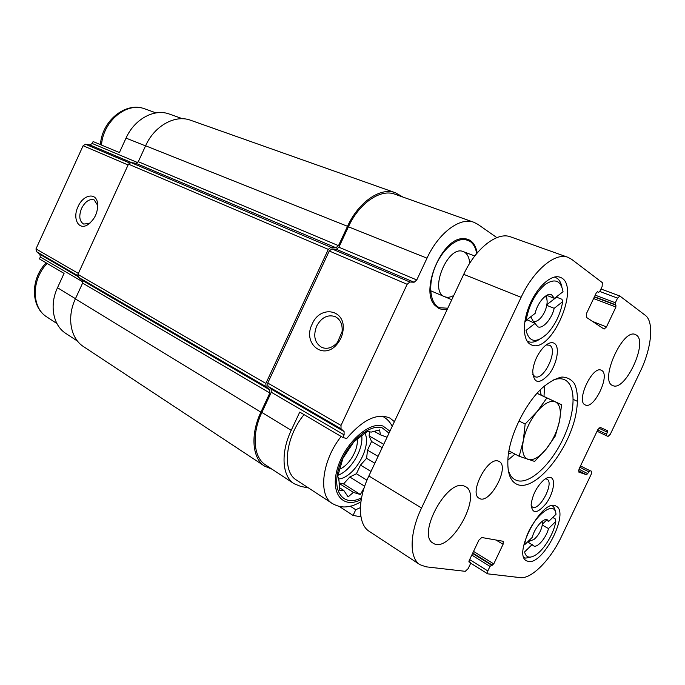 <?xml version="1.0" encoding="UTF-8"?>
<svg xmlns="http://www.w3.org/2000/svg" width="685" height="685" viewBox="0 0 685 685"><rect width="100%" height="100%" fill="white"/><g stroke="black" fill="none" stroke-linecap="round" stroke-linejoin="round"><path stroke-width="1.03" d="M361.714 435.574C363.684 449.291 350.831 470.852 337.962 475.253M338.441 479.029C354.008 478.07 371.972 446.834 364.942 433.143M360.884 501.908C351.893 506.575 351.388 505.872 347.115 506.763C342.226 507.448 337.294 506.361 332.311 503.501L296.545 480.125C281.792 471.708 285.225 437.45 304.037 414.622M496.873 237.626L477.882 224.346L473.849 222.265L394.86 194.197C380.603 188.555 359.171 203.051 348.408 226.812L338.895 247.216L336.275 249.28L331.908 248.912L329.262 250.993L267.749 383.026L267.912 386.263L271.132 389.046L271.286 392.24L261.875 412.438L291.219 430.343L299.739 412.096L342.885 437.492L346.644 438.537C362.913 419.468 377.375 412.67 390.039 418.141L394.397 421.669M291.219 430.343C280.456 452.836 282.126 476.34 294.07 483.696L300.664 486.384L308.533 487.96M77.593 341.19L65.82 333.441C53.156 325.478 49.183 305.339 57.506 287.726L64.065 273.401L39.447 258.913L40.321 257.003L39.858 254.306L77.773 276.389M360.387 507.628L355.746 509.734L353.066 515.437L339.203 506.395M355.746 509.734L350.3 506.215M353.066 515.437L360.935 516.807M473.849 222.265C460.234 216.802 438.614 232.78 427.003 258.168L416.771 279.968L414.117 282.237L409.853 282.014L407.164 284.301L341.002 425.428L341.027 428.793L344.084 431.55L344.11 434.881L342.885 437.492M477.214 252.953C475.304 243.184 470.449 238.414 462.649 238.628C441.465 238.534 419.802 291.168 434.966 305.382L438.469 308.173C441.114 309.534 444.085 309.834 447.365 309.072M39.858 254.306L36.459 251.618L35.988 248.903L83.116 145.734L85.505 144.261L89.838 144.946L92.21 143.473L93.091 141.547L119.413 152.549L126.031 138.105L145.554 145.888M261.875 412.438C251.429 434.324 253.467 457.452 265.592 464.952L294.07 483.696M312.197 324.039C302.042 343.527 323.834 361.346 337.44 343.69C340.496 339.888 342.354 335.556 343.005 330.701C346.319 309.5 320.272 304.517 312.197 324.039M403.037 197.1L395.322 192.716C380.654 186.936 358.606 201.852 347.518 226.307L338.501 245.658L335.881 247.722L330.966 247.302L328.312 249.383L265.857 383.437L266.028 386.674L269.659 389.808L269.822 393.01L260.891 412.164C250.145 434.684 252.243 458.488 264.701 466.202L272.022 469.182M395.322 192.716L190.661 120.269C175.24 114.352 154.51 125.655 145.597 145.785L138.293 161.711L338.501 245.658M264.701 466.202L83.579 346.653C70.555 338.458 66.608 317.42 75.367 298.891L82.611 283.102L82.191 280.302L78.347 277.228L77.919 274.402L128.463 164.143L130.929 162.559L135.861 163.287L138.293 161.711M182.604 118.762L169.426 114.078C154.442 108.316 134.474 118.967 126.031 138.105M78.022 206.673C72.362 218.172 78.236 230.306 87.252 225.065C95.138 219.397 98.503 211.708 97.347 201.998C95.189 192.031 82.894 195.199 78.022 206.673M316.641 326.094C312.968 336.035 314.732 343.176 321.95 347.5C327.464 349.453 332.653 347.723 337.508 342.312L342.089 331.617C342.671 324.347 340.368 319.338 335.188 316.607C327.653 314.278 321.47 317.438 316.641 326.094M97.801 205.56L94.179 199.909C89.461 198.607 85.265 201.416 81.601 208.334C78.672 215.981 79.34 221.221 83.613 224.055L89.255 223.507L90.283 222.89M447.767 308.216L439.573 307.736L435.121 305.553M462.906 238.611L469.919 241.283C473.438 243.706 475.707 247.799 476.709 253.553M439.573 307.736C429.974 303.798 427.688 284.823 435.249 266.688C442.681 248.501 457.914 236.299 467.641 240.127M464.73 252.32C467.718 254.358 469.362 258.048 469.653 263.391M453.778 295.432C450.422 297.367 447.382 297.795 444.668 296.708C428.553 291.45 447.999 244.357 463.385 251.643L474.774 255.993M361.569 497.712C344.332 507.234 331.651 492.635 338.698 468.6C345.377 444.599 368.821 423.167 382.196 427.877L389.011 433.117M387.068 437.244L380.432 434.855L379.584 429.915L371.193 432.107L367.383 431.422L353.905 441.756L342.971 458.222L337.782 476.101L338.998 480.776L339.743 490.272L343.793 490.417L348.1 496.899L353.374 492.395L360.37 494.51L364.129 487.874M357.168 439.059C358.675 449.351 349.179 465.586 339.469 469.242M374.087 431.25L380.432 434.855M339.443 487.66L343.793 490.417M339.101 483.387L353.374 492.395M339.084 482.968L343.57 483.935L360.37 494.51M343.57 483.935L349.795 477L364.677 486.23M349.795 477L356.431 473.737L366.972 480.202M356.431 473.737L360.481 465.106L370.979 471.443M360.481 465.106L366.595 458.308L374.849 463.214M366.595 458.308L367.511 450.165L378.077 456.364M367.511 450.165L371.57 441.525L382.179 447.647M371.57 441.525L369.112 435.9L383.754 444.3M369.112 435.9L369.575 431.764M508.424 454.069L511.986 452.511M541.21 395.194L540.114 390.03M530.712 540.696L527.715 541.921M542.332 525.095L548.497 528.58C546.424 537.16 538.273 547.221 534.146 546.168L527.621 541.861M548.676 521.422L556.006 514.307C554.499 496.591 527.399 522.235 524.616 544.772L532.262 537.348C534.454 527.955 543.787 517.303 547.435 519.915L548.676 521.422L545.508 519.641M542.34 521.628L542.374 521.139M545.936 295.8L546.185 297.367M536.004 321.282L533.615 322.806M546.776 305.382L554.182 308.327C551.802 318.996 542.777 329.245 537.793 326.796L535.011 323.388L526.945 319.732M554.439 298.386L563.027 291.716C560.964 280.542 555.055 278.084 545.286 284.335C535.327 292.983 528.94 304.996 526.114 320.383L535.139 313.37C537.46 302.633 546.553 292.315 551.476 294.67L554.439 298.386L546.681 295.355M546.981 299.833L546.502 295.458M530.961 557.042L525.703 558.129L523.931 557.521M548.497 528.58L555.783 521.465L555.15 518.802L552.752 517.466M555.783 521.465C553.977 533.135 544.438 549.242 535.97 554.79C529.873 558.66 526.08 557.718 524.573 551.947L532.176 544.524M539.403 339.409C535.105 342.149 531.312 342.86 528.032 341.532L527.03 341.01M554.182 308.327L562.71 301.631L561.94 299.268L556.545 297.162L556.614 296.699M562.71 301.631C560.441 314.209 555.304 324.87 547.306 333.612C536.338 343.579 529.257 342.509 526.046 330.427L535.011 323.388M587.644 473.626L586.497 474.731L578.851 472.128L578.996 469.114L597.868 429.546L600.188 427.389L607.509 430.694L606.379 435.686L608.04 436.413L610.292 434.29L640.295 371.441C651.589 348.263 654.338 321.736 645.27 315.297L619.865 296.014L617.562 298.121L615.353 302.761L615.935 307.034L606.465 326.942L604.084 329.083L586.309 317.292L586.488 313.516L596.352 292.752L597.577 291.664L598.63 292.409L599.846 291.322L602.124 286.518L602.346 282.665L571.598 259.29L567.951 257.312C555.381 252.14 533.743 269.967 521.105 297.316L421.54 508.013C409.407 533.213 409.15 558.164 419.965 564.671L425.976 566.812L465.278 571.324L468.172 568.593L470.415 563.866L470.484 562.368L469.088 562.12L469.165 560.613L478.875 540.165L481.735 537.502L503.261 541.304L503.09 544.275L493.765 563.892L489.989 566.375L487.814 570.939L487.634 573.833L520.223 577.626C531.474 579.262 550.663 559.679 561.469 536.569L591.275 474.123L591.446 471.186L589.725 470.578L587.644 473.626L578.962 469.199M567.951 257.312L510.608 236.864C497.378 231.496 475.715 248.184 463.702 274.342L368.864 475.955C357.287 500.05 357.878 524.453 369.215 531.346L419.965 564.671M636.348 335.059L635.397 334.554C622.674 327.884 599.007 381.382 612.758 385.544C624.994 392.18 648.421 342.158 636.348 335.059M601.627 370.422L601.284 370.251C592.371 365.302 575.597 401.675 585.264 404.938C594.032 409.887 610.729 374.712 601.627 370.422M498.312 461.108C487.566 456.484 468.566 493.568 479.243 498.337C489.604 505.247 510.385 466.511 499.082 461.433L498.312 461.108M463.634 485.853C446.517 479.423 416.763 535.096 433.091 543.154C449.42 554.79 483.276 495.306 465.475 486.59L463.634 485.853M530.575 344.486C522.681 340.411 522.201 321.822 530.027 304.02C537.751 286.167 551.725 273.957 560.022 277.262C581.753 284.138 551.348 355.027 531.243 344.812L530.575 344.486M528.426 561.46L526.474 560.775C512.02 554.122 543.222 496.933 556.151 506.206C569.851 512.209 543.419 564.902 528.426 561.46M518.485 484.92C510.376 482.283 506.9 473.104 508.03 457.392C509.88 434.718 525.626 402.891 542.537 387.684C549.464 381.87 555.903 378.325 561.854 377.05C567.274 377.17 571.53 379.473 574.629 383.968C578.286 392.479 578.354 404.159 574.843 419.006C565.998 453.727 535.875 489.946 518.485 484.92M550.654 477.479C548.908 476.974 546.776 477.676 544.258 479.577C536.92 486.239 532.553 494.536 531.158 504.46C532.202 514.307 537.203 513.981 546.168 503.484C553.471 493.465 556.049 478.995 550.654 477.479M554.208 343.245C551.356 341.798 547.863 343.082 543.719 347.089C537.442 353.991 533.778 362.04 532.716 371.21C533.683 383.763 539.146 384.739 549.096 374.121C557.205 363.658 560.159 346.456 554.208 343.245M532.724 374.412L534.822 376.596C543.659 381.476 558.712 349.521 549.584 345.223L546.159 344.957M531.123 505.735L532.322 506.977C539.42 511.686 554.747 482.548 546.955 479.183L545.277 478.858M552.315 380.38C557.059 378.437 561.135 378.214 564.543 379.721C576.633 385.141 575.503 412.635 563.25 438.477C551.177 464.379 530.062 484.329 517.226 480.63L515.034 479.731C511.772 477.933 509.477 474.568 508.15 469.619M544.609 385.843L543.984 396.487M515.026 454.104L507.825 460.174M552.127 505.684C553.874 506.712 554.953 508.698 555.372 511.652M554.251 277.065L555.329 277.382C558.643 278.709 560.818 281.843 561.863 286.792M546.895 304.662L556.545 297.162M524.796 321.83L527.048 320.075M542.46 524.119L546.502 520.198M545.303 296.237C546.63 297.487 547.229 299.619 547.11 302.624C546.579 308.498 544.37 313.687 540.482 318.2C537.622 321.145 535.139 322.087 533.024 321.017L530.789 316.753M542.237 521.242L542.494 523.605C541.595 530.079 538.693 535.413 533.786 539.609L530.515 540.671L529.437 540.097M508.929 450.91L519.187 456.278L534.625 461.425L546.125 449.163L555.321 435.96L559.525 420.984L561.58 404.724L546.887 397.942L537.22 411.445L525.164 424.024L523.263 440.84L519.187 456.278M518.965 420.95L525.164 424.024M537.023 393.327L546.887 397.942M537.083 393.267L561.58 404.724M537.22 411.445C544.395 403.208 550.475 400.023 555.458 401.907C560.03 404.527 561.383 410.88 559.525 420.984C557.265 431.259 552.795 440.652 546.125 449.163C539.318 457.28 533.315 460.714 528.109 459.455C523.203 457.434 521.593 451.227 523.263 440.84C525.498 430.094 530.147 420.29 537.22 411.445M271.286 392.24L344.11 434.881M348.408 226.812L427.003 258.168M338.895 247.216L416.771 279.968M336.275 249.28L414.117 282.237M331.908 248.912L409.853 282.014M329.262 250.993L407.164 284.301M267.749 383.026L341.002 425.428M267.912 386.263L341.027 428.793M271.132 389.046L344.084 431.55M145.597 145.785L347.518 226.307M135.861 163.287L335.881 247.722M130.929 162.559L330.966 247.302M128.463 164.143L328.312 249.383M77.919 274.402L265.857 383.437M78.347 277.228L266.028 386.674M82.191 280.302L269.659 389.808M82.611 283.102L269.822 393.01M75.367 298.891L260.891 412.164M92.21 143.473L137.685 162.593M89.838 144.946L131.717 162.67M85.505 144.261L129.474 162.927M83.116 145.734L128.086 164.965M35.988 248.903L78.364 273.426M36.459 251.618L77.645 275.575M40.321 257.003L82.885 281.92M57.506 287.726L75.461 298.686M101.5 145.066C103.11 120.911 127.059 101.543 144.997 108.941L156.026 112.905M361.26 499.433C343.202 509.332 329.93 493.979 337.362 468.728C344.409 443.503 369.052 421.069 383.043 426.061L389.919 431.182M382.067 416.103L383.223 416.685C387.111 418.877 390.108 422.08 392.214 426.301M332.311 503.501C317.883 495.349 322.001 460.269 341.147 436.465M56.915 323.543L46.974 317.044C31.441 307.77 31.167 279.848 47.154 263.442M589.725 470.578L580.52 465.92M588.569 471.682L579.878 467.273M586.497 474.731L578.491 470.646M607.407 432.218L598.767 428.134M606.482 434.162L597.663 429.974M606.362 435.677L597.055 431.25L606.371 435.677M617.562 298.121L599.769 291.476M615.353 302.761L595.205 295.166M615.224 304.602L594.452 296.742M616.055 305.21L594.34 296.99M615.935 307.034L593.595 298.549M606.465 326.942L592.474 321.393M521.105 297.316L463.702 274.342M421.54 508.013L368.864 475.955M470.355 562.317L468.908 561.409M503.09 544.275L495.914 539.986M493.765 563.892L473.54 551.391M492.404 565.202L472.761 553.026M491.359 565.065L472.581 553.42M489.989 566.375L471.794 555.064M487.814 570.939L469.662 559.568M322.489 347.715L321.95 347.5M342.089 331.617L343.005 330.701M337.508 342.312L337.44 343.69M97.587 204.498L97.347 201.998M89.255 223.507L87.252 225.065M100.464 144.629C101.748 120.937 125.775 101.183 144.997 108.941M383.223 416.685L382.187 416.112M46.974 317.044C30.5 306.991 30.251 278.932 46.16 262.86M619.865 296.014L600.951 288.993M470.484 562.368L468.917 561.375M577.66 401.436L573.259 399.415M487.634 573.833L470.655 563.147M555.329 277.382L554.396 277.031M528.032 341.532L527.107 341.13M451.766 299.722L430.659 290.757"/></g></svg>
